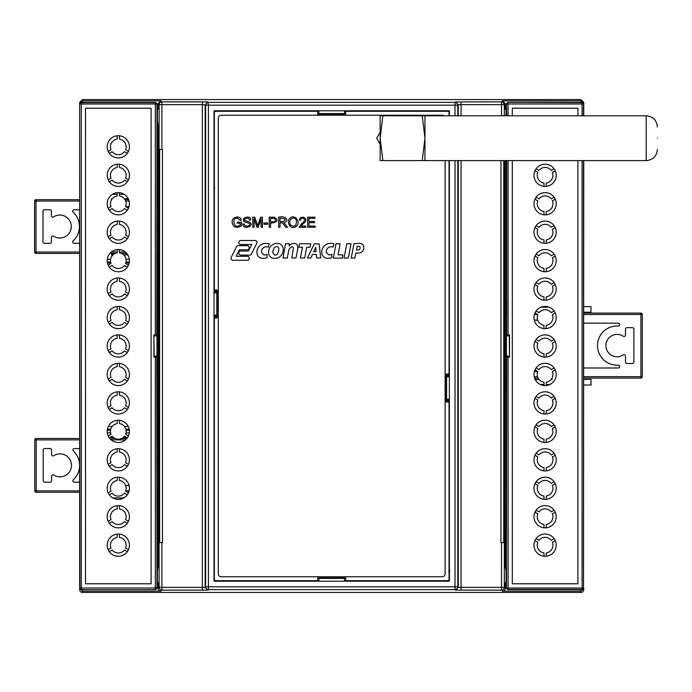 <?xml version="1.0" encoding="UTF-8"?>
<svg xmlns="http://www.w3.org/2000/svg" width="692" height="692" viewBox="0 0 692 692"><rect width="100%" height="100%" fill="white"/><g stroke="black" fill="none" stroke-linecap="round" stroke-linejoin="round"><path stroke-width="1.04" d="M299.61 243.766L298.901 247.226L302.516 247.226L300.371 257.986L304.705 257.986L306.729 247.217L310.128 247.217L310.786 243.766L299.61 243.766M285.562 243.688L283.037 258.021L287.327 258.021L288.659 250.789A5.346 5.346 0 0 1 291.669 246.854L292.457 246.854A1.263 1.263 0 0 1 293.434 248.03L291.799 257.978L295.968 257.978L297.638 249.483A35.552 35.552 0 0 0 297.802 248.134L297.802 246.612A3.382 3.382 0 0 0 294.809 243.437L293.425 243.437A5.96 5.96 0 0 0 289.144 246.032L289.36 243.688L285.562 243.688M231.206 257.389A2.007 2.007 0 0 0 232.763 260.278L247.407 260.278A2.007 2.007 0 0 0 247.425 256.282L236.136 256.282L239.527 249.743L247.658 249.743A2.085 2.085 0 0 0 247.355 245.66L238.152 245.66A1.592 1.592 0 0 0 236.5 246.741L231.206 257.389M262.182 258.315A5.709 5.709 0 0 1 256.966 253.454L256.966 251.308A8.771 8.771 0 0 1 265.391 243.411L267.233 243.411A4.117 4.117 0 0 1 269.197 243.939L268.176 247.191A3.235 3.235 0 0 0 266.766 246.793L265.789 246.793A5.026 5.026 0 0 0 261.464 251.308L261.464 252.381L264.015 254.941L264.941 254.941A6.133 6.133 0 0 0 267.025 254.379L267.025 257.588A5.795 5.795 0 0 1 264.067 258.315L262.182 258.315M312.447 254.457L310.743 258.038L307.326 258.038L314.28 243.878L319.116 243.878L320.699 257.96L316.573 257.96L316.287 254.457L312.447 254.457M336.018 243.74L333.354 258.107L342.358 258.107L342.895 254.82L338.077 254.82L340.127 243.74L336.018 243.74M353.975 243.714L351.216 258.004L354.901 258.004L355.844 253.038L358.248 253.056A5.449 5.449 0 0 0 363.871 248.298L363.871 246.845A4.576 4.576 0 0 0 359.096 243.342L353.975 243.714M280.009 227.261L278.668 227.261L278.668 217.176C286.298 215.307 289.533 221.111 283.893 222.677L287.552 227.261L285.882 227.261L282.293 222.833L280.009 222.781L280.009 227.261M267.726 224.234L263.929 224.234L263.929 222.988L267.726 222.988L267.726 224.234M254.076 227.261L252.796 227.261L252.796 217.176L254.803 217.176L257.666 225.808L260.616 217.176L262.415 217.176L262.415 227.261L261.126 227.261L261.126 218.819L258.202 227.261L256.992 227.261L254.076 218.681L254.076 227.261M249.293 221.95C255.962 226.059 242.321 230.462 242.987 224.018L244.241 223.914C244.466 228.412 253.09 225.056 248.54 223.101L244.804 221.976C239.069 218.352 250.824 214.174 250.712 220.021L249.431 220.117C249.137 216.51 242.52 218.854 245.046 220.592L249.293 221.95M240.167 223.308L237.2 223.308L237.2 222.123L241.473 222.115L241.473 225.86C236.249 228.637 233.143 227.434 232.149 222.27C231.336 216.57 240.522 215.091 241.326 219.995L240.115 220.324C237.823 217.539 235.756 217.478 233.905 220.16C233.732 225.826 235.816 227.504 240.167 225.185L240.167 223.308M270.589 227.261L269.257 227.261L269.257 217.176L274.594 217.271C278.859 220.298 277.527 222.262 270.589 223.161L270.589 227.261M289.766 218.421C294.749 212.876 301.92 223.196 295.683 226.812C289.671 230.099 286.289 221.077 289.766 218.421M300.838 226.068L305.777 226.068L305.777 227.261L299.117 227.261L301.695 223.533C308.667 218.828 300.596 216.172 300.622 220.186L299.351 220.056C299.653 214.226 311.27 218.214 302.785 224.13L300.838 226.068M315.163 227.261L307.637 227.261L307.637 217.176L314.929 217.176L314.929 218.369L308.969 218.369L308.969 221.457L314.549 221.457L314.549 222.642L308.969 222.642L308.969 226.068L315.163 226.068L315.163 227.261M348.318 258.064L344.028 258.064L346.804 243.722L351.034 243.722L348.318 258.064M327.005 258.246A5.709 5.709 0 0 1 321.789 253.384L321.789 251.239A8.771 8.771 0 0 1 330.214 243.342L332.056 243.342A4.117 4.117 0 0 1 334.02 243.869L332.999 247.122A3.235 3.235 0 0 0 331.589 246.724L330.612 246.724A5.026 5.026 0 0 0 326.287 251.239L326.287 252.312L328.838 254.864L329.764 254.864A6.133 6.133 0 0 0 331.849 254.31L331.849 257.519A5.795 5.795 0 0 1 328.89 258.246L327.005 258.246M273.478 258.315A5.718 5.718 0 0 1 268.565 253.341L268.565 251.352A8.823 8.823 0 0 1 275.831 243.446L278.288 243.446A5.545 5.545 0 0 1 283.158 248.186L283.158 250.668A8.399 8.399 0 0 1 275.996 258.315L273.478 258.315M249.812 255.114L240.6 255.114A2.085 2.085 0 0 1 240.297 251.032L248.437 251.032L251.819 244.484L240.531 244.484A2.007 2.007 0 0 1 240.557 240.496L255.192 240.496A2.007 2.007 0 0 1 256.749 243.385L251.456 254.025A1.592 1.592 0 0 1 249.812 255.114M217.167 291.168L214.364 291.168L214.364 289.991L217.167 289.991L217.167 317.991L214.364 317.991L214.364 316.815L217.167 316.815M344.529 114.119L344.529 111.317L345.706 111.317L345.706 114.119L317.706 114.119L317.706 111.317L318.882 111.317L318.882 114.119M446.245 400.832L449.047 400.832L449.047 402.009L446.245 402.009L446.245 374.009L449.047 374.009L449.047 375.185L446.245 375.185M318.882 577.881L318.882 580.683L317.706 580.683L317.706 577.881L345.706 577.881L345.706 580.683L344.529 580.683L344.529 577.881M444.004 115.798A2.803 2.803 0 0 0 442.326 115.244L221.085 115.244A2.803 2.803 0 0 0 218.283 118.038L218.283 573.962A2.803 2.803 0 0 0 221.085 576.756L442.326 576.756A2.803 2.803 0 0 0 445.12 573.962L445.12 160.605M214.364 289.991L214.364 112.718A1.401 1.401 0 0 1 215.766 111.317L317.706 111.317M317.706 580.683L215.766 580.683A1.401 1.401 0 0 1 214.364 579.282L214.364 317.991M449.047 402.009L449.047 579.282A1.401 1.401 0 0 1 447.646 580.683L345.706 580.683M345.706 111.317L447.646 111.317A1.401 1.401 0 0 1 449.047 112.718L449.047 115.798M449.047 160.605L449.047 374.009M343.751 113.592L343.751 114.119M319.661 114.119L319.661 113.592M449.385 400.045L446.245 400.045M446.245 375.964L449.385 375.964M319.661 578.408L319.661 577.881M343.751 577.881L343.751 578.408M214.027 291.955L217.167 291.955M217.167 316.036L214.027 316.036M270.589 221.968L273.193 221.968C275.918 221.224 276.324 220.056 274.413 218.456L270.589 218.369L270.589 221.968M280.009 221.63L282.872 221.63C286.713 219.58 285.761 218.464 280.009 218.291L280.009 221.63M290.77 225.237C294.974 227.296 296.799 225.575 296.262 220.073C294.593 215.627 287.059 219.286 290.77 225.237M356.415 250.063L357.184 246.343L358.759 246.343A1.427 1.427 0 0 1 360.099 247.459L360.099 248.272A2.301 2.301 0 0 1 358.058 250.063L356.415 250.063M328.838 254.864L329.764 254.864M326.287 251.239L326.287 252.312M313.675 251.706L315.69 247.269L316.097 251.706L313.675 251.706M264.015 254.941L264.941 254.941M261.464 251.308L261.464 252.381M272.856 252.805L272.856 251.776A9.29 9.29 0 0 1 273.712 248.843A3.313 3.313 0 0 1 276.177 246.629L276.99 246.629A2.059 2.059 0 0 1 278.764 248.731L278.764 250.123A6.799 6.799 0 0 1 277.916 253.073A3.322 3.322 0 0 1 275.572 255.106L274.785 255.106L272.856 252.805M583.745 312.213L591.003 312.213L583.745 312.213M505.333 312.265L506.449 312.265M538.16 312.248L539.319 312.248M550.867 312.239L551.801 312.386M591.003 312.213L591.003 306.608L583.745 306.617M550.78 312.144L551.801 312.239M505.333 312.17L506.449 312.17M537.987 312.144L539.414 312.144M537.684 320.085L534.276 320.093M506.449 320.111L505.333 320.111M551.844 378.455L551.844 379.45L551.143 379.45M539.059 379.458L535.176 379.458M506.449 379.476L505.333 379.476M591.054 385.029L583.745 385.029L591.054 385.029L591.046 379.424L583.745 379.432M505.333 371.639L506.449 371.639M534.345 371.621L537.788 371.613M158.07 493.396L156.954 493.396M124.984 493.413L124.223 493.413M112.398 493.422L111.68 493.387M125.667 485.568L129.093 485.568M156.954 485.55L158.07 485.55M111.646 440.259L111.646 437.413L113.315 437.413M123.306 437.405L126.532 437.405M156.954 437.387L158.07 437.379M158.07 445.224L156.954 445.224M158.07 254.794L156.954 254.794M127.769 254.812L123.548 254.812M113.055 254.82L111.533 254.82L111.524 251.836M156.954 246.949L158.07 246.949M111.499 199.858L111.499 198.812L112.208 198.812M124.404 198.803L128.271 198.803M156.954 198.786L158.07 198.786M158.07 206.623L156.954 206.623M129.041 206.64L125.589 206.64L128.444 208.301M505.333 320.206L506.449 320.206M534.302 320.188L537.719 320.188M537.779 371.517L534.38 371.517M506.449 371.535L505.333 371.535M551.057 379.545L551.939 379.545L551.939 378.29M505.333 379.579L506.449 379.571M535.219 379.553L539.146 379.553M112.485 493.517L111.68 493.422M158.07 493.491L156.954 493.491M125.148 493.508L124.136 493.508M125.633 485.473L129.067 485.473M156.954 485.455L158.07 485.455M112.761 438.494L112.761 437.413M111.646 437.413L113.203 437.309M123.418 437.309L126.359 437.301M156.954 437.283L158.07 437.283M111.55 440.19L111.542 437.318M158.07 445.319L156.954 445.319M112.649 254.82L112.649 253.428M112.952 254.915L111.533 254.82M158.07 254.89L156.954 254.89M127.83 254.907L123.66 254.907M156.954 246.854L158.07 246.854M111.429 254.915L111.429 251.905M111.499 198.812L112.286 198.716M124.318 198.708L128.219 198.699M156.954 198.682L158.07 198.682M111.395 200.031L111.395 198.716M158.07 206.718L156.954 206.726M129.015 206.744L125.754 206.744M214.364 121.939L214.139 119.145A2.803 2.794 -135 0 1 214.364 119.154M214.027 429.144L214.338 429.144A2.803 2.794 -45 0 1 214.338 429.144L214.027 426.341M214.027 265.763L214.027 262.96M214.364 190.534A2.803 2.794 -45 0 1 214.183 190.542L214.027 187.748M214.364 187.748L214.139 121.939M449.385 376.803L449.385 399.206L446.582 399.206L446.582 376.803L449.385 376.803M258.834 110.798L258.834 111.317M236.43 111.317L236.43 110.798M503.698 103.54A2.803 2.284 -77.2 0 0 502.176 101.949A2.803 2.803 45 0 1 504.312 104.674L505.333 103.653L502.53 100.85L580.943 100.85L580.943 99.561L82.46 99.561L79.658 102.355L79.658 103.627L82.46 100.85L160.873 100.85L158.07 103.653L159.099 104.674A2.803 2.803 -45 0 1 161.893 101.871L161.893 104.674L202.349 104.674L202.349 101.871L207.946 101.923L208.396 105.167L455.016 105.167L455.016 102.373A2.803 2.803 45 0 1 457.81 105.167L458.26 104.717L455.466 101.923L501.51 101.871A2.803 2.803 45 0 1 502.176 101.949M461.062 101.871L461.062 104.674L504.312 104.674L504.312 115.798M455.016 115.798L455.016 105.167L457.81 105.167L457.81 115.798M580.943 99.561L583.745 102.355L583.745 103.627L580.943 100.85L580.943 102.355M506.449 109.249L505.333 109.249L505.333 103.653M501.51 115.798L501.51 101.871L502.53 100.85M207.946 101.923L205.152 104.717L205.602 105.167A2.803 2.803 -45 0 1 208.396 102.373L455.016 102.373L455.466 101.923M156.954 109.249L158.07 109.249L158.07 103.653M506.449 160.605L506.449 335.871L506.682 334.945L509.502 334.893L509.502 357.107L506.682 357.055L506.449 356.129L506.449 588.243L507.85 589.645L582.344 589.645L583.745 588.243L583.745 589.645A2.803 2.803 -90 0 1 580.943 592.438L82.46 592.438A2.803 2.803 90 0 1 79.658 589.645L79.658 588.243L81.059 589.645L155.553 589.645L156.954 588.243L156.954 356.129L156.721 357.055L153.909 357.107L153.909 334.893L156.721 334.945L156.954 335.88L156.954 103.765L155.553 102.364L81.059 102.364L79.658 103.765L79.658 588.243L81.293 588.01L81.293 103.99L79.891 103.99A1.401 1.401 -45 0 1 81.293 102.598L81.059 102.364M583.745 103.627L582.344 102.355L507.85 102.355L506.449 103.757L506.449 115.798M505.134 160.605L505.134 542.597L500.947 542.597L500.947 160.605M504.312 542.597L504.312 587.326A2.803 2.803 135 0 1 501.51 590.129L501.51 587.326L504.312 587.326L505.333 588.347L505.333 582.75L506.449 582.75M506.042 582.75L506.042 570.935L505.333 566.679L505.333 160.605M506.042 115.798L506.042 109.249M449.385 160.605L449.385 581.202L214.027 581.202L214.027 110.798L449.385 110.798L449.385 115.798M161.893 542.597L158.269 542.597L158.269 149.403L162.456 149.403L162.456 542.597L161.893 542.597L161.893 590.129A2.803 2.803 -135 0 1 159.099 587.326L202.349 587.326L202.349 104.674L205.152 104.717L205.152 587.283L205.602 586.833L205.602 105.167L208.396 105.167L208.396 589.627A2.803 2.803 -135 0 1 205.602 586.833L457.81 586.833A2.803 2.803 135 0 1 455.016 589.627L455.016 160.605M159.099 149.403L159.099 104.674L161.893 104.674L161.893 149.403M157.369 109.249L157.369 121.065L158.07 125.321L158.07 566.679L157.369 570.935L157.369 582.75M82.46 589.645L82.46 591.15L160.873 591.15A2.803 2.803 -45 0 1 158.07 588.347L158.07 582.75L156.954 582.75M79.658 103.627L79.891 588.01A1.401 1.401 -135 0 0 81.293 589.411L81.293 588.01L156.721 588.01A1.401 1.401 135 0 1 155.319 589.411L155.319 357.107M263.375 111.317L263.375 110.798M260.573 110.798L260.573 111.317M275.693 110.798L275.693 111.317M278.495 110.798L278.495 111.317M387.71 111.317L387.71 110.798M384.916 111.317L384.916 110.798M400.037 110.798L400.037 111.317M402.839 111.317L402.839 110.798M281.298 111.317L281.298 110.798M303.702 111.317L303.702 110.798M359.71 111.317L359.71 110.798M382.114 111.317L382.114 110.798M583.745 588.373L580.943 591.15L580.943 592.438M505.333 588.347A2.803 2.803 -135 0 1 502.53 591.15L580.943 591.15L580.943 589.645M504.58 542.597L504.58 160.605M158.831 149.403L158.831 542.597M82.46 592.438L82.46 591.15L79.658 588.373M382.114 580.683L382.114 581.202M359.71 580.683L359.71 581.202M303.702 580.683L303.702 581.202M281.298 580.683L281.298 581.202M400.037 580.683L400.037 581.202M402.839 581.202L402.839 580.683M387.71 581.202L387.71 580.683M384.916 581.202L384.916 580.683M275.693 580.683L275.693 581.202M278.495 580.683L278.495 581.202M263.375 581.202L263.375 580.683M260.573 580.683L260.573 581.202M404.578 111.317L404.578 110.798M426.981 111.317L426.981 110.798M404.578 581.202L404.578 580.683M426.981 580.683L426.981 581.202M449.047 315.197L449.047 292.794M214.027 292.794L216.821 292.794L216.821 315.197L214.027 315.197M348.508 110.798L348.508 111.317M314.903 110.798L314.903 111.317M318.882 113.592L344.529 113.592M258.834 580.683L258.834 581.202M236.43 580.683L236.43 581.202M314.903 581.202L314.903 580.683M348.508 581.202L348.508 580.683M344.529 578.408L318.882 578.408M583.745 367.988L618.311 367.988A1.401 1.401 0 0 0 619.712 366.596L619.712 366.561A1.401 1.401 0 0 0 618.233 365.16A19.601 19.601 0 0 1 597.499 345.593A19.601 19.601 0 0 1 618.224 326.018A1.401 1.401 0 0 0 619.703 324.617L619.703 324.583A1.401 1.401 0 0 0 618.302 323.181L583.745 323.181M632.497 363.508A1.401 1.401 0 0 0 633.898 362.115L633.898 329.063A1.401 1.401 0 0 0 632.497 327.662L626.9 327.662A1.401 1.401 0 0 0 625.499 329.063L625.499 335.11A1.401 1.401 0 0 1 623.319 336.277A11.202 11.202 0 0 0 608.675 352.972A11.202 11.202 0 0 0 623.319 354.901A1.401 1.401 0 0 1 625.499 356.069L625.499 362.115A1.401 1.401 0 0 0 626.9 363.508L632.497 363.508M642.306 376.673L640.904 376.673L640.904 378.074L583.745 378.074L640.904 378.074A1.401 1.401 0 0 0 642.306 376.673L642.306 314.505A1.401 1.401 0 0 0 640.904 313.104L640.904 314.505L642.306 314.505L640.904 313.104L583.745 313.104M538.142 378.074L534.587 378.074L538.142 378.074M506.449 378.074L505.333 378.074L506.449 378.074M505.333 313.104L506.449 313.104M156.297 588.01A1.401 0.891 -122.6 0 1 156.383 588.615A1.401 0.891 57.4 0 1 156.089 589.186M107.191 146.834A11.115 11.115 0 0 1 118.306 135.719A11.115 11.115 0 0 1 129.421 146.834A11.115 11.115 0 0 1 118.306 157.949A11.115 11.115 0 0 1 107.191 146.834M107.191 374.458A11.115 11.115 0 0 1 118.306 363.335A11.115 11.115 0 0 1 129.421 374.458A11.115 11.115 0 0 1 118.306 385.574A11.115 11.115 0 0 1 107.191 374.458M108.168 379.017L111.023 377.365A7.846 7.846 0 0 1 117.19 366.691L117.19 363.395M108.168 179.842L111.023 178.199A7.846 7.846 0 0 1 117.19 167.525L117.19 164.22M107.191 175.284A11.115 11.115 0 0 1 118.306 164.168A11.115 11.115 0 0 1 129.421 175.284A11.115 11.115 0 0 1 118.306 186.407A11.115 11.115 0 0 1 107.191 175.284M107.191 402.908A11.115 11.115 0 0 1 118.306 391.793A11.115 11.115 0 0 1 129.421 402.908A11.115 11.115 0 0 1 118.306 414.024A11.115 11.115 0 0 1 107.191 402.908M108.168 407.467L111.023 405.815A7.846 7.846 0 0 1 117.19 395.149L117.19 391.845M107.191 488.267A11.115 11.115 0 0 1 118.306 477.151A11.115 11.115 0 0 1 129.421 488.267A11.115 11.115 0 0 1 118.306 499.382A11.115 11.115 0 0 1 107.191 488.267M108.168 492.825L111.023 491.173A7.846 7.846 0 0 1 117.19 480.507L117.19 477.203M107.191 516.716A11.115 11.115 0 0 1 118.306 505.601A11.115 11.115 0 0 1 129.421 516.716A11.115 11.115 0 0 1 118.306 527.84A11.115 11.115 0 0 1 107.191 516.716M108.168 521.284L111.023 519.631A7.846 7.846 0 0 1 117.19 508.957L117.19 505.662M108.168 549.733L111.023 548.081A7.846 7.846 0 0 1 117.19 537.407L117.19 534.112M107.191 545.175A11.115 11.115 0 0 1 118.306 534.051A11.115 11.115 0 0 1 129.421 545.175A11.115 11.115 0 0 1 118.306 556.29A11.115 11.115 0 0 1 107.191 545.175M108.168 151.392L111.023 149.74A7.846 7.846 0 0 1 117.19 139.075L117.19 135.77M107.191 459.817A11.115 11.115 0 0 1 118.306 448.693A11.115 11.115 0 0 1 129.421 459.817A11.115 11.115 0 0 1 118.306 470.932A11.115 11.115 0 0 1 107.191 459.817M108.168 464.375L111.023 462.723A7.846 7.846 0 0 1 117.19 452.049L117.19 448.753M107.191 431.358A11.115 11.115 0 0 1 118.306 420.243A11.115 11.115 0 0 1 129.421 431.358A11.115 11.115 0 0 1 118.306 442.482A11.115 11.115 0 0 1 107.191 431.358M108.168 435.925L111.023 434.273A7.846 7.846 0 0 1 117.19 423.599L117.19 420.303M107.191 203.742A11.115 11.115 0 0 1 118.306 192.618A11.115 11.115 0 0 1 129.421 203.742A11.115 11.115 0 0 1 118.306 214.857A11.115 11.115 0 0 1 107.191 203.742M108.168 208.301L111.023 206.649A7.846 7.846 0 0 1 117.19 195.974L117.19 192.679M107.191 232.192A11.115 11.115 0 0 1 118.306 221.077A11.115 11.115 0 0 1 129.421 232.192A11.115 11.115 0 0 1 118.306 243.307A11.115 11.115 0 0 1 107.191 232.192M108.168 236.75L111.023 235.098A7.846 7.846 0 0 1 117.19 224.433L117.19 221.129M107.191 260.642A11.115 11.115 0 0 1 118.306 249.527A11.115 11.115 0 0 1 129.421 260.642A11.115 11.115 0 0 1 118.306 271.766A11.115 11.115 0 0 1 107.191 260.642M108.168 265.2L111.023 263.557A7.846 7.846 0 0 1 117.19 252.883L117.19 249.578M107.191 289.1A11.115 11.115 0 0 1 118.306 277.976A11.115 11.115 0 0 1 129.421 289.1A11.115 11.115 0 0 1 118.306 300.216A11.115 11.115 0 0 1 107.191 289.1M108.168 293.659L111.023 292.007A7.846 7.846 0 0 1 117.19 281.333L117.19 278.037M107.191 317.55A11.115 11.115 0 0 1 118.306 306.435A11.115 11.115 0 0 1 129.421 317.55A11.115 11.115 0 0 1 118.306 328.665A11.115 11.115 0 0 1 107.191 317.55M108.168 322.109L111.023 320.457A7.846 7.846 0 0 1 117.19 309.791L117.19 306.487M107.191 346A11.115 11.115 0 0 1 118.306 334.885A11.115 11.115 0 0 1 129.421 346A11.115 11.115 0 0 1 118.306 357.124A11.115 11.115 0 0 1 107.191 346M108.168 350.559L111.023 348.915A7.846 7.846 0 0 1 117.19 338.241L117.19 334.937M128.444 151.392L125.589 149.74A7.846 7.846 0 0 0 119.431 139.075L119.431 135.77M127.328 153.33L124.465 151.686A7.846 7.846 0 0 1 112.147 151.686L109.284 153.33M127.328 380.955L124.465 379.303A7.846 7.846 0 0 1 112.147 379.303L109.284 380.955M119.431 363.395L119.431 366.691A7.846 7.846 0 0 1 125.589 377.365L128.444 379.017M127.328 409.404L124.465 407.761A7.846 7.846 0 0 1 112.147 407.761L109.284 409.404M119.431 391.845L119.431 395.149A7.846 7.846 0 0 1 125.589 405.815L128.444 407.467M127.328 494.771L124.465 493.119A7.846 7.846 0 0 1 112.147 493.119L109.284 494.771M119.431 477.203L119.431 480.507A7.846 7.846 0 0 1 125.589 491.173L128.444 492.825M127.328 523.221L124.465 521.569A7.846 7.846 0 0 1 112.147 521.569L109.284 523.221M119.431 505.662L119.431 508.957A7.846 7.846 0 0 1 125.589 519.631L128.444 521.284M127.328 551.671L124.465 550.019A7.846 7.846 0 0 1 112.147 550.019L109.284 551.671M119.431 534.112L119.431 537.407A7.846 7.846 0 0 1 125.589 548.081L128.444 549.733M128.444 464.375L125.589 462.723A7.846 7.846 0 0 0 119.431 452.049L119.431 448.753M127.328 466.313L124.465 464.661A7.846 7.846 0 0 1 112.147 464.661L109.284 466.313M128.444 435.925L125.589 434.273A7.846 7.846 0 0 0 119.431 423.599L119.431 420.303M127.328 437.863L124.465 436.211A7.846 7.846 0 0 1 112.147 436.211L109.284 437.863M127.328 181.788L124.465 180.136A7.846 7.846 0 0 1 112.147 180.136L109.284 181.788M119.431 164.22L119.431 167.525A7.846 7.846 0 0 1 125.589 178.199L128.444 179.842M125.589 206.649A7.846 7.846 0 0 0 119.431 195.974L119.431 192.679M127.328 210.238L124.465 208.586A7.846 7.846 0 0 1 112.147 208.586L109.284 210.238M128.444 236.75L125.589 235.098A7.846 7.846 0 0 0 119.431 224.433L119.431 221.129M127.328 238.688L124.465 237.045A7.846 7.846 0 0 1 112.147 237.045L109.284 238.688M128.444 265.2L125.589 263.557A7.846 7.846 0 0 0 119.431 252.883L119.431 249.578M127.328 267.147L124.465 265.494A7.846 7.846 0 0 1 112.147 265.494L109.284 267.147M128.444 293.659L125.589 292.007A7.846 7.846 0 0 0 119.431 281.333L119.431 278.037M127.328 295.596L124.465 293.944A7.846 7.846 0 0 1 112.147 293.944L109.284 295.596M128.444 322.109L125.589 320.457A7.846 7.846 0 0 0 119.431 309.791L119.431 306.487M127.328 324.046L124.465 322.403A7.846 7.846 0 0 1 112.147 322.403L109.284 324.046M128.444 350.559L125.589 348.915A7.846 7.846 0 0 0 119.431 338.241L119.431 334.937M127.328 352.505L124.465 350.853A7.846 7.846 0 0 1 112.147 350.853L109.284 352.505M155.319 334.893L155.319 103.99L81.293 103.99L81.293 102.598L155.319 102.598A1.401 1.401 45 0 1 156.721 103.99L155.319 103.99L155.553 102.364M85.505 583.797L85.505 108.203L151.107 108.203L151.107 583.797L85.505 583.797M154.152 335.88L156.954 335.88L156.954 356.129L154.152 356.129L153.909 334.893M153.909 357.107L154.152 356.129M156.954 354.408L158.07 354.408M158.07 337.601L156.954 337.601M507.106 103.99A1.401 0.891 57.4 0 1 507.028 103.393A1.401 0.891 -122.6 0 1 507.322 102.823A1.401 1.401 -45 0 1 508.084 102.589L508.084 103.99L506.682 103.99A1.401 1.401 -45 0 1 507.322 102.823M556.221 545.166A11.115 11.115 0 0 1 545.097 556.29A11.115 11.115 0 0 1 533.982 545.166A11.115 11.115 0 0 1 545.097 534.051A11.115 11.115 0 0 1 556.221 545.166M556.221 317.55A11.115 11.115 0 0 1 545.097 328.665A11.115 11.115 0 0 1 533.982 317.55A11.115 11.115 0 0 1 545.097 306.426A11.115 11.115 0 0 1 556.221 317.55M555.235 312.983L552.38 314.635A7.846 7.846 0 0 1 546.222 325.309L546.222 328.605M555.235 512.158L552.38 513.81A7.846 7.846 0 0 1 546.222 524.475L546.222 527.78M556.221 516.716A11.115 11.115 0 0 1 545.097 527.832A11.115 11.115 0 0 1 533.982 516.716A11.115 11.115 0 0 1 545.097 505.601A11.115 11.115 0 0 1 556.221 516.716M556.221 289.092A11.115 11.115 0 0 1 545.097 300.216A11.115 11.115 0 0 1 533.982 289.092A11.115 11.115 0 0 1 545.097 277.976A11.115 11.115 0 0 1 556.221 289.092M555.235 284.533L552.38 286.185A7.846 7.846 0 0 1 546.222 296.859L546.222 300.155M556.221 203.733A11.115 11.115 0 0 1 545.097 214.857A11.115 11.115 0 0 1 533.982 203.733A11.115 11.115 0 0 1 545.097 192.618A11.115 11.115 0 0 1 556.221 203.733M555.235 199.175L552.38 200.827A7.846 7.846 0 0 1 546.222 211.501L546.222 214.797M556.221 175.284A11.115 11.115 0 0 1 545.097 186.399A11.115 11.115 0 0 1 533.982 175.284A11.115 11.115 0 0 1 545.097 164.168A11.115 11.115 0 0 1 556.221 175.284M555.235 170.725L552.38 172.369A7.846 7.846 0 0 1 546.222 183.043L546.222 186.347M555.235 540.608L552.38 542.26A7.846 7.846 0 0 1 546.222 552.934L546.222 556.23M556.221 232.192A11.115 11.115 0 0 1 545.097 243.307A11.115 11.115 0 0 1 533.982 232.192A11.115 11.115 0 0 1 545.097 221.068A11.115 11.115 0 0 1 556.221 232.192M555.235 227.625L552.38 229.277A7.846 7.846 0 0 1 546.222 239.951L546.222 243.247M556.221 260.642A11.115 11.115 0 0 1 545.097 271.757A11.115 11.115 0 0 1 533.982 260.642A11.115 11.115 0 0 1 545.097 249.527A11.115 11.115 0 0 1 556.221 260.642M555.235 256.083L552.38 257.735A7.846 7.846 0 0 1 546.222 268.401L546.222 271.705M556.221 488.267A11.115 11.115 0 0 1 545.097 499.382A11.115 11.115 0 0 1 533.982 488.267A11.115 11.115 0 0 1 545.097 477.143A11.115 11.115 0 0 1 556.221 488.267M555.235 483.699L552.38 485.351A7.846 7.846 0 0 1 546.222 496.026L546.222 499.321M556.221 459.808A11.115 11.115 0 0 1 545.097 470.932A11.115 11.115 0 0 1 533.982 459.808A11.115 11.115 0 0 1 545.097 448.693A11.115 11.115 0 0 1 556.221 459.808M555.235 455.249L552.38 456.902A7.846 7.846 0 0 1 546.222 467.576L546.222 470.871M556.221 431.358A11.115 11.115 0 0 1 545.097 442.473A11.115 11.115 0 0 1 533.982 431.358A11.115 11.115 0 0 1 545.097 420.243A11.115 11.115 0 0 1 556.221 431.358M555.235 426.8L552.38 428.452A7.846 7.846 0 0 1 546.222 439.117L546.222 442.422M556.221 402.908A11.115 11.115 0 0 1 545.097 414.024A11.115 11.115 0 0 1 533.982 402.908A11.115 11.115 0 0 1 545.097 391.784A11.115 11.115 0 0 1 556.221 402.908M555.235 398.341L552.38 399.993A7.846 7.846 0 0 1 546.222 410.667L546.222 413.963M556.221 374.45A11.115 11.115 0 0 1 545.097 385.574A11.115 11.115 0 0 1 533.982 374.45A11.115 11.115 0 0 1 545.097 363.335A11.115 11.115 0 0 1 556.221 374.45M555.235 369.891L552.38 371.543A7.846 7.846 0 0 1 546.222 382.218L546.222 385.513M556.221 346A11.115 11.115 0 0 1 545.097 357.115A11.115 11.115 0 0 1 533.982 346A11.115 11.115 0 0 1 545.097 334.885A11.115 11.115 0 0 1 556.221 346M555.235 341.441L552.38 343.094A7.846 7.846 0 0 1 546.222 353.759L546.222 357.063M583.745 160.605L583.512 588.01A1.401 1.401 135 0 1 582.11 589.411L582.344 589.645M583.745 115.798L583.745 103.757L582.11 103.99L582.11 115.798M582.11 160.605L582.11 588.01L583.512 588.01L583.512 160.605M582.344 102.355L582.11 102.589A1.401 1.401 45 0 1 583.512 103.99L583.512 115.798M534.959 540.608L537.822 542.26A7.846 7.846 0 0 0 543.981 552.934L543.981 556.23M536.084 538.67L538.938 540.322A7.846 7.846 0 0 1 551.264 540.322L554.119 538.67M543.981 328.605L543.981 325.309A7.846 7.846 0 0 1 537.822 314.635L534.959 312.983A11.115 11.115 0 0 1 536.084 311.045L538.938 312.697A7.846 7.846 0 0 1 551.264 312.697L554.119 311.045M536.084 282.596L538.938 284.248A7.846 7.846 0 0 1 551.264 284.248L554.119 282.596M543.981 300.155L543.981 296.859A7.846 7.846 0 0 1 537.822 286.185L534.959 284.533M543.981 214.797L543.981 211.501A7.846 7.846 0 0 1 537.822 200.827L534.959 199.175A11.115 11.115 0 0 1 536.084 197.237L538.938 198.889A7.846 7.846 0 0 1 551.264 198.889L554.119 197.237M536.084 168.779L538.938 170.431A7.846 7.846 0 0 1 551.264 170.431L554.119 168.779M543.981 186.347L543.981 183.043A7.846 7.846 0 0 1 537.822 172.369L534.959 170.725M534.959 227.625L537.822 229.277A7.846 7.846 0 0 0 543.981 239.951L543.981 243.247M536.084 225.687L538.938 227.339A7.846 7.846 0 0 1 551.264 227.339L554.119 225.687M534.959 256.083L537.822 257.735A7.846 7.846 0 0 0 543.981 268.401L543.981 271.705M536.084 254.137L538.938 255.789A7.846 7.846 0 0 1 551.264 255.789L554.119 254.137M536.084 510.22L538.938 511.864A7.846 7.846 0 0 1 551.264 511.864L554.119 510.22M543.981 527.78L543.981 524.475A7.846 7.846 0 0 1 537.822 513.81L534.959 512.158M534.959 483.699L537.822 485.351A7.846 7.846 0 0 0 543.981 496.026L543.981 499.321M536.084 481.762L538.938 483.414A7.846 7.846 0 0 1 551.264 483.414L554.119 481.762M554.119 453.312L551.264 454.964A7.846 7.846 0 0 0 538.938 454.964L536.084 453.312A11.115 11.115 0 0 0 534.959 455.249L537.822 456.902A7.846 7.846 0 0 0 543.981 467.576L543.981 470.871M534.959 426.8L537.822 428.452A7.846 7.846 0 0 0 543.981 439.117L543.981 442.422M536.084 424.853L538.938 426.506A7.846 7.846 0 0 1 551.264 426.506L554.119 424.853M534.959 398.341L537.822 399.993A7.846 7.846 0 0 0 543.981 410.667L543.981 413.963M536.084 396.404L538.938 398.056A7.846 7.846 0 0 1 551.264 398.056L554.119 396.404M534.959 369.891L537.822 371.543A7.846 7.846 0 0 0 543.981 382.218L543.981 385.513M536.084 367.954L538.938 369.606A7.846 7.846 0 0 1 551.264 369.606L554.119 367.954M534.959 341.441L537.822 343.094A7.846 7.846 0 0 0 543.981 353.759L543.981 357.063M536.084 339.495L538.938 341.147A7.846 7.846 0 0 1 551.264 341.147L554.119 339.495M508.084 357.107L508.084 588.01L582.11 588.01L582.11 589.411L508.084 589.411A1.401 1.401 -135 0 1 506.682 588.01L508.084 588.01L507.85 589.645M512.296 115.798L512.296 108.203L577.898 108.203L577.898 115.798M577.898 160.605L577.898 583.797L512.296 583.797L512.296 160.605M507.85 102.355L582.11 102.589L582.11 103.99L508.084 103.99L508.084 115.798M509.251 356.129L506.449 356.129L506.449 335.871L509.251 335.871L509.502 357.107M509.502 334.893L509.251 335.871M506.449 337.601L505.333 337.601M505.333 354.399L506.449 354.399M34.782 490.862A1.401 1.401 0 0 0 36.183 492.263L36.183 490.862L34.782 490.862L34.782 439.896A1.401 1.401 0 0 1 36.183 438.494L79.658 438.494M111.646 438.494L115.045 438.494M121.567 438.494L126.835 438.494M156.954 438.494L158.07 438.494M79.658 482.177L74.269 482.177A1.401 1.401 0 0 1 73.317 479.755A19.601 19.601 0 0 0 73.317 451.002A1.401 1.401 0 0 1 74.269 448.572L79.658 448.572M51.589 454.566A1.401 1.401 0 0 0 53.751 455.734A11.479 11.479 0 0 1 68.655 472.904A11.479 11.479 0 0 1 53.751 475.015A1.401 1.401 0 0 0 51.589 476.191L51.589 480.776A1.401 1.401 0 0 1 50.187 482.177L44.591 482.177A1.401 1.401 0 0 1 43.189 480.776L43.189 449.973A1.401 1.401 0 0 1 44.591 448.572L50.187 448.572A1.401 1.401 0 0 1 51.589 449.973L51.589 454.566M158.07 492.263L156.954 492.263M128.686 492.263L127.466 492.263M79.658 492.263L36.183 492.263L34.946 491.51M34.6 252.026A1.401 1.401 0 0 0 36.001 253.428L36.001 252.026L34.6 252.026L34.6 201.052A1.401 1.401 0 0 1 36.001 199.659L79.658 199.659M125.001 199.659L128.651 199.659M156.954 199.659L158.07 199.659M79.658 243.342L74.087 243.342A1.401 1.401 0 0 1 73.136 240.92A19.601 19.601 0 0 0 73.136 212.167A1.401 1.401 0 0 1 74.087 209.737L79.658 209.737M51.407 215.722A1.401 1.401 0 0 0 53.561 216.899A11.479 11.479 0 0 1 68.473 234.069A11.479 11.479 0 0 1 53.561 236.18A1.401 1.401 0 0 0 51.407 237.356L51.407 241.94A1.401 1.401 0 0 1 50.006 243.342L44.4 243.342A1.401 1.401 0 0 1 42.999 241.94L42.999 211.138A1.401 1.401 0 0 1 44.4 209.737L50.006 209.737A1.401 1.401 0 0 1 51.407 211.138L51.407 215.722M158.07 253.428L156.954 253.428M126.766 253.428L121.368 253.428M115.244 253.428L111.533 253.428M79.658 253.428L36.001 253.428L34.756 252.675M422.232 160.605L646.198 160.605L646.198 115.798L424.957 115.798L424.957 160.605L424.957 115.798L422.232 115.798L424.957 138.201L422.232 160.605L380.15 160.605L380.15 138.201L382.884 160.605M657.4 138.201C657.4 152.595 657.4 152.595 657.4 138.201C657.4 123.816 657.4 123.816 657.4 138.201M382.884 115.798L380.15 138.201L380.15 115.798L422.232 115.798M380.15 144.204L376.69 138.201L380.15 132.198M415.494 115.798L408.54 115.798M549.88 384.493L546.222 384.493M543.981 384.493L540.331 384.493M506.449 384.518L505.333 384.518M505.333 307.231L506.449 307.222M541.023 307.205L549.163 307.196M506.449 387.312L505.333 387.312M505.333 304.428L506.449 304.428M107.303 432.933L110.625 432.933M125.987 432.924L129.317 432.924M156.954 432.907L158.07 432.907M158.07 497.868L156.954 497.868M123.868 497.894L112.753 497.903M158.07 259.275L156.954 259.275M129.343 259.292L126.03 259.292M110.582 259.301L107.269 259.301M112.381 194.331L117.19 194.331M119.431 194.331L124.223 194.322M156.954 194.305L158.07 194.305M506.449 388.238L505.333 388.238M505.333 303.503L506.449 303.503M158.07 501.596L156.954 501.596M156.954 500.671L158.07 500.671M107.398 429.213L110.763 429.204M125.849 429.196L129.214 429.196M156.954 429.178L158.07 429.178M158.07 430.104L156.954 430.104M129.352 430.121L126.048 430.121M110.564 430.139L107.26 430.139M158.07 262.995L156.954 262.995M129.17 263.012L125.78 263.012M110.832 263.029L107.45 263.029M107.286 262.104L110.599 262.095M126.013 262.086L129.335 262.086M156.954 262.069L158.07 262.069M158.07 191.502L156.954 191.502M156.954 190.577L158.07 190.577M156.954 121.974L157.516 121.974M506.449 569.983L505.887 569.983M157.491 570.199L156.954 570.199M505.333 391.041L506.449 391.041M506.449 300.7L505.333 300.7M156.954 504.399L158.07 504.399M158.07 426.376L156.954 426.384M128.254 426.402L124.378 426.402M112.225 426.41L108.35 426.41M214.235 265.763L214.252 291.955M214.26 316.036L214.304 376.803M214.312 399.206L214.33 426.341M111.576 265.823L112.424 265.823M124.205 265.815L125.027 265.815M156.954 265.797L158.07 265.797M158.07 187.783L156.954 187.783M449.826 570.9L448.952 572.232M446.92 400.045L446.92 400.832M217.063 316.815L217.063 316.036M217.046 291.955L217.046 291.168M214.183 188.631L214.65 187.748M82.46 99.561L82.46 102.364M160.873 100.85L161.893 101.871L202.349 101.871M461.062 115.798L461.062 104.674L458.26 104.717L458.26 115.798M461.062 160.605L461.062 587.326L501.51 587.326L501.51 542.597M457.81 160.605L457.81 586.833L458.26 587.283L458.26 160.605M158.07 588.347L159.099 587.326L159.099 542.597M160.873 591.15L161.893 590.129L202.349 590.129L202.349 587.326L205.152 587.283L207.946 590.077L208.396 589.627L455.016 589.627L455.466 590.077L458.26 587.283L461.062 587.326L461.062 590.129L501.51 590.129L502.53 591.15M503.75 542.597L503.75 160.605M159.653 149.403L159.653 542.597M461.062 590.129L455.466 590.077M207.946 590.077L202.349 590.129M505.333 376.673L506.449 376.673M534.207 376.673L537.58 376.673M583.745 376.673L640.904 376.673L640.904 314.505L583.745 314.505M537.589 314.505L534.406 314.505M506.449 314.505L505.333 314.505M81.059 589.645L155.553 589.645M156.721 357.055L156.954 588.243M156.954 103.765L156.721 334.945M506.682 334.945L506.682 160.605M506.682 115.798L506.449 103.757M506.449 588.243L506.682 357.055M508.084 160.605L508.084 334.893M36.183 438.494L36.183 439.896L34.782 439.896M79.658 439.896L36.183 439.896L36.183 490.862L79.658 490.862M158.07 439.896L156.954 439.896M125.434 439.896L111.646 439.896M125.71 490.862L129.119 490.862M156.954 490.862L158.07 490.862M36.001 199.659L36.001 201.052L34.6 201.052M79.658 201.052L36.001 201.052L36.001 252.026L79.658 252.026M158.07 201.052L156.954 201.052M129.101 201.052L125.676 201.052M111.524 252.026L117.19 252.026M119.431 252.026L125.33 252.026M156.954 252.026L158.07 252.026M449.497 572.803L448.9 572.665M646.198 160.605C653.006 159.947 656.734 156.21 657.4 149.403M646.198 115.798C653.006 116.464 656.734 120.2 657.4 126.999"/></g></svg>
